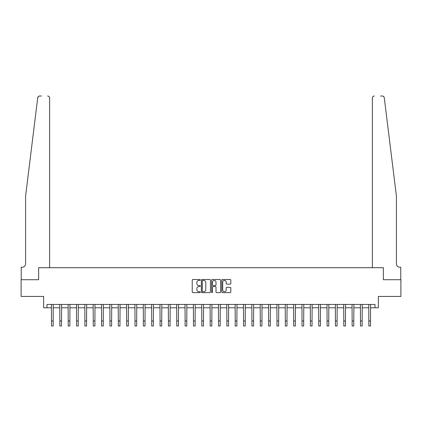 <?xml version="1.0" encoding="UTF-8"?>
<svg xmlns="http://www.w3.org/2000/svg" width="422" height="422" viewBox="0 0 422 422"><rect width="100%" height="100%" fill="white"/><g stroke="black" fill="none" stroke-linecap="round" stroke-linejoin="round"><path stroke-width="0.63" d="M200.313 279.976A0.459 0.459 0 0 0 199.854 279.517L192.886 279.517A0.654 0.654 0 0 0 192.226 280.171L192.226 291.977A0.654 0.654 0 0 0 192.886 292.631L199.854 292.631A0.459 0.459 0 0 0 200.313 292.172A0.459 0.459 0 0 0 199.854 291.713L198.952 291.713A2.099 2.099 0 0 1 196.852 289.613L196.852 288.632A2.099 2.099 0 0 1 198.952 286.533L199.854 286.533A0.459 0.459 0 0 0 200.313 286.074A0.459 0.459 0 0 0 199.854 285.615L198.952 285.615A2.099 2.099 0 0 1 196.852 283.515L196.852 282.534A2.099 2.099 0 0 1 198.952 280.435L199.854 280.435A0.459 0.459 0 0 0 200.313 279.976M230.164 284.138A0.654 0.654 0 0 0 230.818 283.484L230.818 280.171A0.654 0.654 0 0 0 230.164 279.517L222.426 279.517A0.654 0.654 0 0 0 221.772 280.171L221.772 291.977A0.654 0.654 0 0 0 222.426 292.631L230.164 292.631A0.654 0.654 0 0 0 230.818 291.977L230.818 287.978A0.654 0.654 0 0 0 230.164 287.319L226.851 287.319A0.654 0.654 0 0 0 226.197 287.978L226.197 289.961A1.757 1.757 0 0 1 224.441 291.713A1.757 1.757 0 0 1 222.689 289.961L222.689 282.191A1.757 1.757 0 0 1 224.441 280.435A1.757 1.757 0 0 1 226.197 282.191L226.197 283.484A0.654 0.654 0 0 0 226.851 284.138L230.164 284.138M38.576 96.358L37.716 97.767C38.898 95.673 38.898 95.673 37.716 97.767L25.578 196.219L25.578 263.861A3.339 3.339 0 0 1 22.234 267.2L21.232 267.2L21.232 279.728L38.639 279.728L21.1 279.728L21.1 296.429L43.645 296.429L43.645 307.786L46.99 307.786L46.99 304.447L375.01 304.447L375.01 307.786L378.355 307.786L378.355 296.429L400.9 296.429L400.9 279.728L383.361 279.728L383.361 267.701L372.373 267.701L372.373 98.01L372.373 267.701M49.627 267.701L49.627 98.01L49.627 267.701L38.639 267.701L38.639 279.728L38.639 267.701L383.361 267.701L383.361 279.728L400.768 279.728L400.768 267.2L399.766 267.2A3.339 3.339 0 0 1 396.422 263.861A3.339 3.339 0 0 0 399.766 267.2M210.425 280.171A0.654 0.654 0 0 0 209.771 279.517L202.032 279.517A0.654 0.654 0 0 0 201.378 280.171L201.378 291.977A0.654 0.654 0 0 0 202.032 292.631L209.771 292.631A0.654 0.654 0 0 0 210.425 291.977L210.425 280.171M212.229 279.517L219.968 279.517A0.654 0.654 0 0 1 220.622 280.171L220.622 291.977A0.654 0.654 0 0 1 219.968 292.631L216.655 292.631A0.654 0.654 0 0 1 216.001 291.977L216.001 287.192A0.654 0.654 0 0 0 215.347 286.533L213.147 286.533A0.654 0.654 0 0 0 212.493 287.192L212.493 292.172A0.459 0.459 0 0 1 212.034 292.631A0.459 0.459 0 0 1 211.575 292.172L211.575 280.171A0.654 0.654 0 0 1 212.229 279.517M46.99 307.786L51.5 307.786M53.167 307.786L59.85 307.786M61.517 307.786L68.2 307.786M69.867 307.786L76.551 307.786M78.218 307.786L84.901 307.786M86.573 307.786L93.251 307.786M94.924 307.786L101.602 307.786M103.274 307.786L109.952 307.786M111.624 307.786L118.302 307.786M119.975 307.786L126.658 307.786M128.325 307.786L135.008 307.786M136.675 307.786L143.359 307.786M145.026 307.786L151.709 307.786M153.381 307.786L160.059 307.786M161.732 307.786L168.41 307.786M170.082 307.786L176.76 307.786M178.432 307.786L185.11 307.786M186.782 307.786L193.461 307.786M195.133 307.786L201.816 307.786M203.483 307.786L210.167 307.786M211.833 307.786L218.517 307.786M220.184 307.786L226.867 307.786M228.539 307.786L235.218 307.786M236.89 307.786L243.568 307.786M245.24 307.786L251.918 307.786M253.59 307.786L260.268 307.786M261.941 307.786L268.619 307.786M270.291 307.786L276.974 307.786M278.641 307.786L285.325 307.786M286.992 307.786L293.675 307.786M295.342 307.786L302.025 307.786M303.698 307.786L310.376 307.786M312.048 307.786L318.726 307.786M320.398 307.786L327.076 307.786M328.749 307.786L335.427 307.786M337.099 307.786L343.782 307.786M345.449 307.786L352.133 307.786M353.8 307.786L360.483 307.786M362.15 307.786L368.833 307.786M370.5 307.786L375.01 307.786M202.755 280.435A0.459 0.459 0 0 0 202.296 280.894L202.296 291.254A0.459 0.459 0 0 0 202.755 291.713L203.705 291.713A2.099 2.099 0 0 0 205.804 289.613L205.804 282.534A2.099 2.099 0 0 0 203.705 280.435L202.755 280.435M216.001 282.223A1.757 1.757 0 0 0 214.244 280.466A1.757 1.757 0 0 0 212.493 282.223L212.493 284.961A0.654 0.654 0 0 0 213.147 285.615L215.347 285.615A0.654 0.654 0 0 0 216.001 284.961L216.001 282.223M51.415 304.447L51.5 320.984L53.167 320.984L53.246 304.447M51.5 320.984L51.5 325.99L53.167 325.99L53.167 320.984M41.541 96.01L39.71 96.01A2.004 2.004 0 0 0 37.716 97.767M49.627 98.01A2.004 2.004 0 0 0 47.623 96.01C48.831 96.137 49.501 96.802 49.627 98.01M25.578 263.861A3.339 3.339 0 0 1 22.234 267.2M383.345 96.306L384.131 97.213M392.049 160.74L384.284 97.767L396.422 196.219L396.422 263.861M380.459 96.01L382.29 96.01A2.004 2.004 0 0 1 384.284 97.767M374.377 96.01A2.004 2.004 0 0 0 372.373 98.01C372.499 96.802 373.169 96.137 374.377 96.01M59.771 304.447L59.85 320.984L61.517 320.984L61.596 304.447M59.85 320.984L59.85 325.99L61.517 325.99L61.517 320.984M68.121 304.447L68.2 320.984L69.867 320.984L69.946 304.447M68.2 320.984L68.2 325.99L69.867 325.99L69.867 320.984M76.472 304.447L76.551 320.984L78.218 320.984L78.302 304.447M76.551 320.984L76.551 325.99L78.218 325.99L78.218 320.984M84.822 304.447L84.901 320.984L86.573 320.984L86.652 304.447M84.901 320.984L84.901 325.99L86.573 325.99L86.573 320.984M93.172 304.447L93.251 320.984L94.924 320.984L95.003 304.447M93.251 320.984L93.251 325.99L94.924 325.99L94.924 320.984M101.523 304.447L101.602 320.984L103.274 320.984L103.353 304.447M101.602 320.984L101.602 325.99L103.274 325.99L103.274 320.984M109.873 304.447L109.952 320.984L111.624 320.984L111.703 304.447M109.952 320.984L109.952 325.99L111.624 325.99L111.624 320.984M118.223 304.447L118.302 320.984L119.975 320.984L120.054 304.447M118.302 320.984L118.302 325.99L119.975 325.99L119.975 320.984M126.579 304.447L126.658 320.984L128.325 320.984L128.404 304.447M126.658 320.984L126.658 325.99L128.325 325.99L128.325 320.984M134.929 304.447L135.008 320.984L136.675 320.984L136.754 304.447M135.008 320.984L135.008 325.99L136.675 325.99L136.675 320.984M143.28 304.447L143.359 320.984L145.026 320.984L145.105 304.447M143.359 320.984L143.359 325.99L145.026 325.99L145.026 320.984M151.63 304.447L151.709 320.984L153.381 320.984L153.46 304.447M151.709 320.984L151.709 325.99L153.381 325.99L153.381 320.984M159.98 304.447L160.059 320.984L161.732 320.984L161.811 304.447M160.059 320.984L160.059 325.99L161.732 325.99L161.732 320.984M168.331 304.447L168.41 320.984L170.082 320.984L170.161 304.447M168.41 320.984L168.41 325.99L170.082 325.99L170.082 320.984M176.681 304.447L176.76 320.984L178.432 320.984L178.511 304.447M176.76 320.984L176.76 325.99L178.432 325.99L178.432 320.984M185.031 304.447L185.11 320.984L186.782 320.984L186.862 304.447M185.11 320.984L185.11 325.99L186.782 325.99L186.782 320.984M193.381 304.447L193.461 320.984L195.133 320.984L195.212 304.447M193.461 320.984L193.461 325.99L195.133 325.99L195.133 320.984M201.737 304.447L201.816 320.984L203.483 320.984L203.562 304.447M201.816 320.984L201.816 325.99L203.483 325.99L203.483 320.984M210.087 304.447L210.167 320.984L211.833 320.984L211.913 304.447M210.167 320.984L210.167 325.99L211.833 325.99L211.833 320.984M218.438 304.447L218.517 320.984L220.184 320.984L220.263 304.447M218.517 320.984L218.517 325.99L220.184 325.99L220.184 320.984M226.788 304.447L226.867 320.984L228.539 320.984L228.618 304.447M226.867 320.984L226.867 325.99L228.539 325.99L228.539 320.984M235.138 304.447L235.218 320.984L236.89 320.984L236.969 304.447M235.218 320.984L235.218 325.99L236.89 325.99L236.89 320.984M243.489 304.447L243.568 320.984L245.24 320.984L245.319 304.447M243.568 320.984L243.568 325.99L245.24 325.99L245.24 320.984M251.839 304.447L251.918 320.984L253.59 320.984L253.669 304.447M251.918 320.984L251.918 325.99L253.59 325.99L253.59 320.984M260.189 304.447L260.268 320.984L261.941 320.984L262.02 304.447M260.268 320.984L260.268 325.99L261.941 325.99L261.941 320.984M268.54 304.447L268.619 320.984L270.291 320.984L270.37 304.447M268.619 320.984L268.619 325.99L270.291 325.99L270.291 320.984M276.895 304.447L276.974 320.984L278.641 320.984L278.72 304.447M276.974 320.984L276.974 325.99L278.641 325.99L278.641 320.984M285.246 304.447L285.325 320.984L286.992 320.984L287.071 304.447M285.325 320.984L285.325 325.99L286.992 325.99L286.992 320.984M293.596 304.447L293.675 320.984L295.342 320.984L295.421 304.447M293.675 320.984L293.675 325.99L295.342 325.99L295.342 320.984M301.946 304.447L302.025 320.984L303.698 320.984L303.777 304.447M302.025 320.984L302.025 325.99L303.698 325.99L303.698 320.984M310.297 304.447L310.376 320.984L312.048 320.984L312.127 304.447M310.376 320.984L310.376 325.99L312.048 325.99L312.048 320.984M318.647 304.447L318.726 320.984L320.398 320.984L320.477 304.447M318.726 320.984L318.726 325.99L320.398 325.99L320.398 320.984M326.997 304.447L327.076 320.984L328.749 320.984L328.828 304.447M327.076 320.984L327.076 325.99L328.749 325.99L328.749 320.984M335.348 304.447L335.427 320.984L337.099 320.984L337.178 304.447M335.427 320.984L335.427 325.99L337.099 325.99L337.099 320.984M343.698 304.447L343.782 320.984L345.449 320.984L345.528 304.447M343.782 320.984L343.782 325.99L345.449 325.99L345.449 320.984M352.053 304.447L352.133 320.984L353.8 320.984L353.879 304.447M352.133 320.984L352.133 325.99L353.8 325.99L353.8 320.984M360.404 304.447L360.483 320.984L362.15 320.984L362.229 304.447M360.483 320.984L360.483 325.99L362.15 325.99L362.15 320.984M368.754 304.447L368.833 320.984L370.5 320.984L370.585 304.447M368.833 320.984L368.833 325.99L370.5 325.99L370.5 320.984"/></g></svg>
